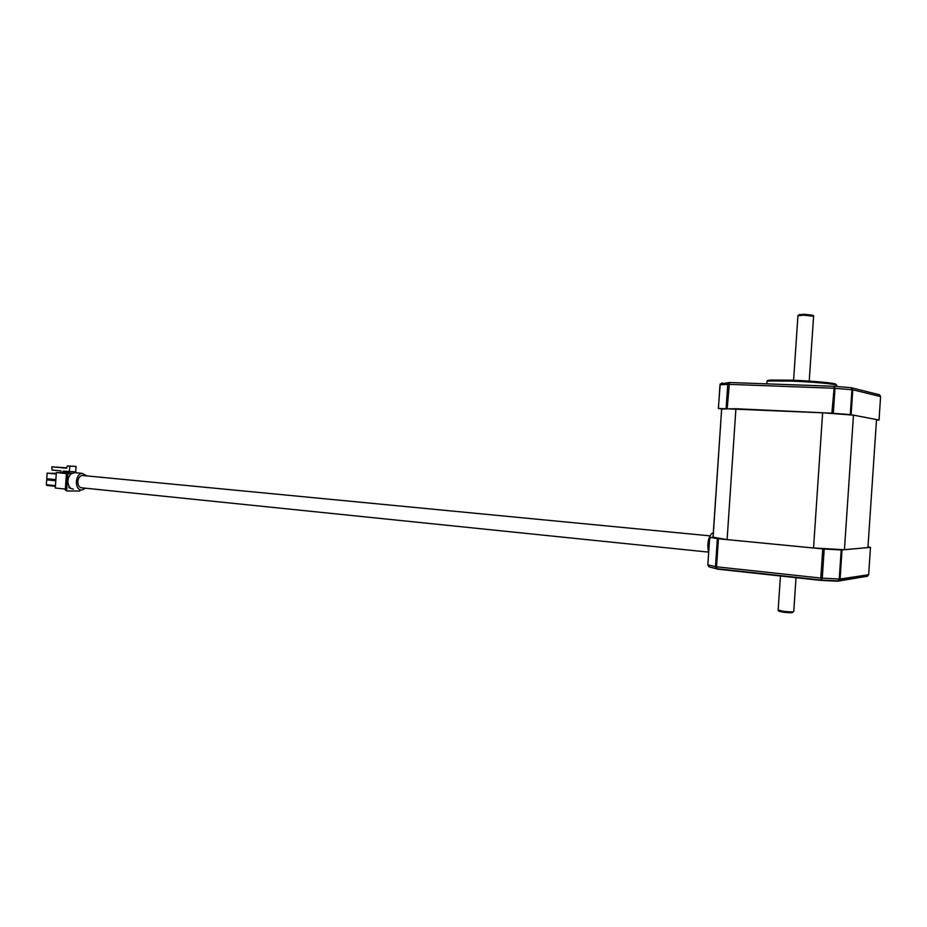 <?xml version="1.0" encoding="UTF-8"?>
<svg xmlns="http://www.w3.org/2000/svg" width="927" height="927" viewBox="0 0 927 927"><rect width="100%" height="100%" fill="white"/><g stroke="black" fill="none" stroke-linecap="round" stroke-linejoin="round"><path stroke-width="1.39" d="M778.159 609.966L783.512 611.333C790.522 612.052 793.929 612.087 793.755 611.426L796.015 577.683M793.037 611.855L792.562 612.283C793.072 612.909 790.14 612.898 783.755 612.26L778.877 611.206M799.132 314.925L803.779 314.241L812.828 315.25L813.686 316.165M813.79 316.269L803.408 315.122L797.927 315.829M767.834 381.148C766.374 380.649 767.324 380.302 770.673 380.082L791.055 380.174C812.423 380.881 836.954 383.187 835.806 384.369L836.513 385.134M836.768 385.412C837.985 384.207 812.689 381.831 790.685 381.101L769.7 380.997L767.058 381.264L766.988 382.144M710.291 567.185L717.962 569.19L820.569 580.36L837.637 581.229L865.934 576.455L839.19 580.58M851.102 414.682L879.016 420.024L880.592 396.594L852.77 389.792L851.102 414.682L831.878 413.199L718.355 408.448L721.646 409.004L713.002 537.289M876.49 420.082L879.028 420.058L880.592 396.64L879.352 394.728M876.525 419.572L867.939 547.567L844.439 549.723L853.466 415.157L876.525 419.572M713.106 537.289L721.646 408.992L735.911 408.737L822.62 412.77L813.547 547.996L844.439 549.723M822.62 412.77L853.466 415.157M735.911 408.737L727.104 539.607L813.547 547.996M713.558 537.266L727.104 539.607M717.011 568.715L715.482 566.652L717.359 538.657L710.546 537.417L709.561 538.923M717.359 538.657L718.413 538.772L716.536 566.803L820.812 578.054L822.77 548.9L718.413 538.772M822.77 548.9L824.219 549.016L822.261 578.181L821.276 580.047L820.812 578.054L839.248 579.051L841.206 549.966L824.219 549.016M841.206 549.966L870.488 547.37L867.985 546.884M868.529 574.74L866.536 576.467L868.657 574.728L870.488 547.37L868.657 574.728L840.082 579.039L838.031 580.905M821.415 580.059L837.857 580.893L840.082 579.039L842.029 549.978M709.676 537.973L707.857 564.914L709.642 567L716.641 568.633M831.878 413.199L834.288 386.292L834.995 388.309L833.327 413.28M850.279 414.589L851.948 389.688L851.113 387.695L834.393 386.292M722.052 382.909L720.001 384.74L718.402 408.436M726.142 408.297L727.765 384.323L729.584 382.469M708.379 552.098L82.41 487.88C79.409 487.845 77.868 485.736 77.787 481.577C78.227 478.147 79.676 476.107 82.132 475.447L83.766 475.597M86.987 475.91L82.074 473.349C74.774 474.079 74.45 490.383 81.727 490.024L85.632 488.216M75.122 472.561L71.112 473.801L66.42 473.581L65.284 490.047L66.628 490.916L79.803 491.067L79.896 489.711M65.353 489.074L55.296 488.019L56.362 472.538L61.275 472.666M56.362 472.538L66.42 473.581M62.827 471.785L69.154 471.947L69.073 473.141L62.735 472.979L63.384 471.113L75.701 471.855L76.072 466.385L67.312 465.957L69.768 466.177L69.386 471.681M67.312 465.957L66.64 468.216L51.796 466.826L52.086 470.047L60.939 470.881L61.263 472.84L62.735 472.979M71.889 473.245L69.085 472.979M67.81 473.709L66.628 490.916M71.112 473.801C67.741 477.393 67.045 481.553 69.05 486.269L68.946 487.787L73.384 489.155M68.969 487.428L69.954 487.521M69.05 486.269L70.232 487.811M51.796 466.826L66.756 467.822M62.839 471.681L67.648 471.519M76.072 466.385L69.768 466.177M51.634 480.012L55.817 480.36M51.645 479.943L55.84 480.035M55.411 486.339L46.825 485.458L46.35 484.74L46.686 479.838L55.794 480.754M46.35 484.74L55.458 485.678M46.686 479.838L55.817 480.429M55.863 479.63L46.767 478.726L47.15 473.118L56.257 473.998M47.15 473.118L56.28 473.709M52.097 473.303L56.28 473.651M52.109 473.245L56.304 473.361M708.622 552.851C706.965 544.068 708.077 537.544 711.959 533.292L712.492 533.176M821.195 580.035L717.104 568.726L716.536 566.803L707.811 564.833M862.62 575.632L866.536 576.467M850.963 387.648L852.77 389.792L833.558 388.228L728.819 384.334L719.943 384.798M834.219 386.292L729.468 382.503L727.208 408.332M713.813 537.254L710.546 537.417M809.225 381.09L813.57 316.466M766.872 383.871L767.058 381.264M793.593 380.267L797.95 315.47M770.673 380.082L769.7 380.997M799.688 314.404L798.726 315.307M863.107 575.563L867.348 576.327L868.657 574.717M718.355 408.448L720.209 383.975L729.468 382.503L834.474 386.327L851.113 387.695L879.549 394.775L880.604 396.594M708.888 566.791L707.811 564.891L709.618 538.112M778.97 611.299L778.031 610.233M780.441 575.991L778.135 610.302M82.074 473.349L73.72 472.561M709.804 535.841L82.132 475.447M711.959 533.292L713.361 533.431"/></g></svg>
